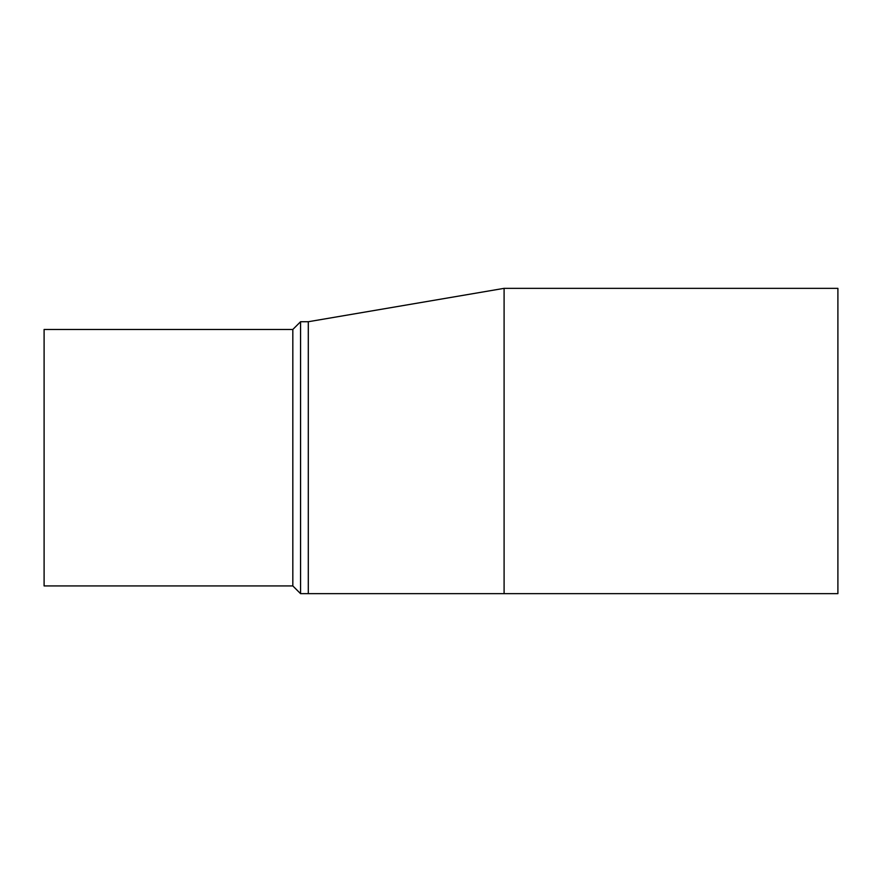 <?xml version="1.0" encoding="UTF-8"?>
<svg xmlns="http://www.w3.org/2000/svg" width="882" height="882" viewBox="0 0 882 882"><rect width="100%" height="100%" fill="white"/><g stroke="black" fill="none" stroke-linecap="round" stroke-linejoin="round"><path stroke-width="1.32" d="M504.096 593.652L308.292 593.652L308.292 321.732L504.096 288.348L504.096 593.652L837.9 593.652L837.9 288.348L504.096 288.348M292.824 329.46L44.1 329.46L44.1 585.924L292.824 585.924L292.824 329.46L300.564 321.732L300.564 593.652L308.292 593.652M292.824 585.924L300.564 593.652M300.564 321.732L308.292 321.732"/></g></svg>
